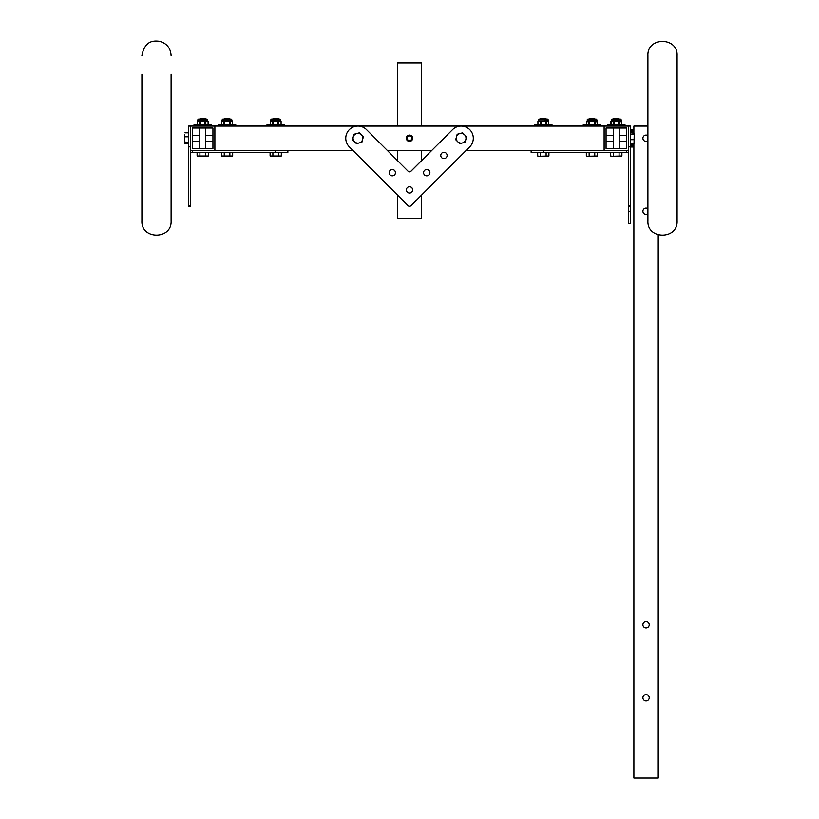 <?xml version="1.0" encoding="UTF-8"?>
<svg xmlns="http://www.w3.org/2000/svg" width="819" height="819" viewBox="0 0 819 819"><rect width="100%" height="100%" fill="white"/><g stroke="black" fill="none" stroke-linecap="round" stroke-linejoin="round"><path stroke-width="1.23" d="M461.179 126.095L604.115 126.095L604.115 150.42L628.439 150.42L628.439 126.095L604.115 126.095L604.115 150.42L466.175 150.42M606.06 148.474L626.494 148.474L626.494 128.04L606.06 128.04L606.06 148.474M190.561 150.42L214.885 150.42L214.885 126.095L190.561 126.095L190.561 152.365L287.868 152.365L287.868 150.42L287.868 152.365M192.506 148.474L212.94 148.474L212.94 128.04L192.506 128.04L192.506 148.474M205.641 119.083L205.047 118.305L200.399 118.305L199.805 118.909L205.641 118.909L205.047 118.305M198.393 124.928L197.348 124.324L198.393 124.928L197.348 124.324L208.098 124.324L208.077 121.325L205.794 121.325L205.794 124.324M197.369 124.324L197.86 119.902L207.586 119.902L206.777 119.083L198.669 119.083A0.809 0.809 0 0 0 197.86 119.902A0.809 0.809 0 0 1 198.669 119.083M538.431 156.255L537.684 155.999L539.086 156.255L537.684 155.999L537.684 152.559L548.914 152.559L548.914 155.999L539.086 156.255L548.914 155.999M547.624 124.928L548.669 124.324L548.157 119.902A0.809 0.809 0 0 0 547.348 119.083L539.25 119.083L540.049 119.083L538.441 119.902L548.157 119.902A0.809 0.809 0 0 0 547.348 119.083M613.032 119.083L612.223 119.083L613.032 119.083M278.624 119.083L278.03 118.305L273.382 118.305L272.788 118.909L278.624 118.909L278.03 118.305M279.75 119.083L271.652 119.083A0.809 0.809 0 0 0 270.843 119.902L280.559 119.902L279.75 119.083L281.081 121.325L278.777 121.325L278.777 124.324L281.081 124.324L281.081 121.325M271.376 124.928L270.331 124.324L270.843 121.038L280.559 121.038M587.09 156.255L586.332 155.999L587.735 156.255L586.332 155.999L586.332 152.559L597.573 152.559L597.573 155.999L587.735 156.255L596.816 156.255M596.283 124.928L597.327 124.324L596.816 121.038L587.09 121.038L587.899 119.083L595.997 119.083A0.809 0.809 0 0 1 596.816 119.902A0.809 0.809 0 0 0 595.997 119.083M235.811 124.928L235.811 126.095L235.811 124.928L218.294 124.928L218.294 126.095M221.693 124.324L221.693 121.325L221.673 124.324L222.717 124.928L221.673 124.324L232.422 124.324L232.412 121.325L230.119 121.325L230.119 124.324M231.101 119.083L223.003 119.083A0.809 0.809 0 0 0 222.184 119.902L231.91 119.902L231.101 119.083L232.422 121.325L232.422 124.324L231.378 124.928M223.976 124.324L223.976 121.325L221.693 121.325L222.184 119.902L222.184 121.038L231.91 121.038M531.132 150.42L531.132 152.365L543.294 152.365L543.294 150.42L626.494 150.42L626.494 152.365L543.294 152.365M626.494 152.365L628.439 152.365L628.439 150.42M192.506 152.365L192.506 150.42L275.706 150.42L275.706 152.365M461.087 126.095L214.885 126.095L214.885 150.42L352.887 150.42M387.295 150.42L431.777 150.42M406.337 138.257A3.163 3.163 0 0 0 411.077 140.991A3.163 3.163 0 0 0 411.077 135.514A3.163 3.163 0 0 0 406.337 138.257M594.758 152.559L594.758 155.999M589.137 152.559L589.137 155.999M589.035 119.083L589.629 118.305L594.277 118.305L594.87 118.909L589.035 118.909M600.706 124.928L600.706 126.095L600.706 124.928L583.189 124.928L583.189 126.095M597.307 124.324L597.307 121.325L595.024 121.325L595.024 124.324L597.307 124.324M588.881 124.324L588.881 121.325L586.578 121.325L586.578 124.324L595.024 124.324M589.66 124.324L589.66 121.325L588.881 121.325M594.236 124.324L594.236 121.325L589.66 121.325M594.236 121.325L595.024 121.325M597.307 121.325L596.816 119.902L587.09 119.902L587.899 119.083M546.109 152.559L546.109 155.999M540.489 152.559L540.489 155.999M540.376 119.083L540.97 118.305L545.618 118.305L546.212 118.909L540.376 118.909M552.057 124.928L552.057 126.095L552.057 124.928L534.541 124.928L534.541 126.095M548.658 124.324L548.669 121.325L546.365 121.325L546.365 124.324L548.658 124.324L548.157 121.038L537.919 121.325L537.94 124.324L546.365 124.324M538.963 124.928L537.919 124.324L537.919 121.325L541.011 121.325L541.011 124.324M540.223 124.324L540.223 121.325M545.587 124.324L545.587 121.325L541.011 121.325M545.587 121.325L546.365 121.325M611.414 156.255L610.657 155.999L612.059 156.255L610.657 155.999L610.657 152.559L621.897 152.559L621.897 155.999L612.059 156.255L621.897 155.999M607.524 124.928L607.524 126.095L607.524 124.928L625.03 124.928L625.03 126.095M620.607 124.928L621.652 124.324L621.14 119.902A0.809 0.809 0 0 0 620.331 119.083L612.223 119.083L611.414 119.902L621.14 119.902M619.082 152.559L619.082 155.999M613.472 152.559L613.472 155.999M613.359 148.474L613.359 128.04M613.359 119.083L613.953 118.305L618.601 118.305L619.195 118.909L613.359 118.909M611.947 124.928L610.902 124.324L621.652 124.324M621.631 124.324L621.14 121.038L611.414 121.038L610.902 124.324L610.923 121.325L613.994 121.325L613.994 124.324M613.206 124.324L613.206 121.325M618.56 124.324L618.56 121.325L613.994 121.325M619.348 124.324L619.348 121.325L618.56 121.325M621.631 121.325L619.348 121.325M208.343 155.999L197.103 155.999L208.343 155.999L208.343 152.559L205.528 152.559L205.528 155.999M197.86 156.255L197.103 155.999L197.103 152.559L205.528 152.559M199.918 152.559L199.918 155.999M205.641 148.474L205.641 128.04M211.476 126.095L211.476 124.928L193.97 124.928L193.97 126.095L193.97 124.928M199.652 124.324L199.652 121.325L197.369 121.325M200.44 124.324L200.44 121.325L199.652 121.325M205.006 124.324L205.006 121.325L200.44 121.325M205.006 121.325L205.794 121.325M208.077 121.325L208.098 124.324L208.098 121.325L206.777 119.083M197.86 121.038L207.586 121.038M281.316 155.999L270.086 155.999L281.316 155.999L281.316 152.559L278.511 152.559L278.511 155.999M270.086 155.999L270.086 152.559L278.511 152.559M272.891 152.559L272.891 155.999M284.459 126.095L284.459 124.928L266.943 124.928L266.943 126.095M272.635 124.324L272.635 121.325L270.342 121.325L270.342 124.324L278.777 124.324M273.413 124.324L273.413 121.325L272.635 121.325M277.989 124.324L277.989 121.325L273.413 121.325M277.989 121.325L278.777 121.325M270.331 121.325L270.843 119.902M232.668 155.999L221.427 155.999L232.668 155.999L232.668 152.559L229.863 152.559L229.863 155.999M222.184 156.255L221.427 155.999L221.427 152.559L229.863 152.559M224.242 152.559L224.242 155.999M229.965 119.083L224.13 119.083M229.965 118.909L229.371 118.305L224.723 118.305L224.13 118.909M224.764 124.324L224.764 121.325L223.976 121.325M229.34 124.324L229.34 121.325L224.764 121.325M229.34 121.325L230.119 121.325M408.159 171.284L366.533 129.658A12.162 12.162 0 0 0 349.324 129.658A12.162 12.162 0 0 0 349.324 146.857L408.159 205.692A1.945 1.945 0 0 0 410.913 205.692L469.737 146.857A12.162 12.162 0 0 0 469.737 129.658A12.162 12.162 0 0 0 452.538 129.658L410.913 171.284A1.945 1.945 0 0 1 408.159 171.284M424.498 170.424A3.163 3.163 0 0 0 425.911 175.716A3.163 3.163 0 0 0 429.791 171.847A3.163 3.163 0 0 0 424.498 170.424M390.09 170.424A3.163 3.163 0 0 0 391.513 175.716A3.163 3.163 0 0 0 395.382 171.847A3.163 3.163 0 0 0 390.09 170.424M407.299 187.623A3.163 3.163 0 0 0 408.712 192.915A3.163 3.163 0 0 0 412.592 189.046A3.163 3.163 0 0 0 407.299 187.623M441.697 153.225A3.163 3.163 0 0 0 443.12 158.517A3.163 3.163 0 0 0 446.99 154.637A3.163 3.163 0 0 0 441.697 153.225M354.484 134.818A4.863 4.863 0 0 0 359.183 142.956A4.863 4.863 0 0 0 361.363 134.818A4.863 4.863 0 0 0 354.484 134.818M353.224 136.998L353.951 134.285L359.377 132.832L363.349 136.804L361.896 142.23L356.47 143.683L352.498 139.711L353.224 136.998M457.698 134.818A4.863 4.863 0 0 0 462.397 142.956A4.863 4.863 0 0 0 464.578 134.818A4.863 4.863 0 0 0 457.698 134.818M456.439 136.998L457.166 134.285L462.592 132.832L466.564 136.804L465.11 142.23L459.684 143.683L455.712 139.711L456.439 136.998M628.439 205.692L630.384 205.692L630.384 223.403L628.439 223.403L628.439 152.365M630.384 126.095L628.439 126.095L630.384 126.095L630.384 205.692M190.561 205.692L188.616 205.692L188.616 206.255L190.561 206.255L190.561 152.365M190.561 126.095L188.616 126.095L188.616 205.692M184.725 134.818L184.725 139.517L184.725 134.818M184.725 143.12L184.725 139.517L184.981 143.683L188.421 143.683L184.777 143.294M184.981 132.832L188.421 132.832L188.421 143.683M188.421 142.23L184.981 142.23M188.421 136.804L184.981 136.804M634.275 133.395L634.019 143.683L634.223 133.221L630.579 132.832L634.223 133.221M634.019 143.683L630.579 143.683L630.579 132.832M634.019 134.285L630.579 134.285M630.579 139.711L634.019 139.711M409.5 171.857A1.945 1.945 0 0 0 410.841 171.284L431.705 150.42M409.5 206.255A1.945 1.945 0 0 1 408.087 205.692L352.825 150.42M392.301 169.502A3.163 3.163 0 0 1 395.198 173.853A3.163 3.163 0 0 1 392.301 175.819M426.699 169.502A3.163 3.163 0 0 1 429.596 173.853A3.163 3.163 0 0 1 426.699 175.819M409.5 186.701A3.163 3.163 0 0 1 412.397 191.052A3.163 3.163 0 0 1 409.5 193.028M397.338 126.095L397.338 62.848L421.662 62.848L421.662 126.095M421.662 150.42L421.662 160.463M421.662 194.932L421.662 218.54L397.338 218.54L397.338 194.932M397.338 150.42L397.338 160.463M412.418 138.257A2.918 2.918 0 0 1 408.036 140.786A2.918 2.918 0 0 1 408.036 135.729A2.918 2.918 0 0 1 412.418 138.257M411.824 138.257A2.324 2.324 0 0 1 408.343 140.264A2.324 2.324 0 0 1 408.343 136.241A2.324 2.324 0 0 1 411.824 138.257M647.901 202.303L647.901 65.274M677.098 202.303L677.098 220.966C677.999 239.803 647 239.793 647.901 220.966L647.901 55.549C647 36.712 677.999 36.722 677.098 55.549L677.098 65.674M677.098 220.966L677.098 55.549M171.099 74.212L171.099 220.966C172 239.803 141.001 239.793 141.902 220.966L141.902 74.212M633.886 147.01L632.718 147.01L632.718 143.683L632.718 147.01L631.551 147.01L631.551 143.683L631.551 147.01L630.384 147.01M630.384 129.504L631.551 129.504L631.551 132.832L631.551 129.504L632.718 129.504L632.718 132.832L632.718 129.504L633.886 129.504M647.901 126.095L633.886 126.095L633.886 132.832M633.886 143.683L633.886 778.05L658.22 778.05L658.22 234.92M646.058 700.931A3.163 3.163 0 0 0 648.791 696.191A3.163 3.163 0 0 0 643.314 696.191A3.163 3.163 0 0 0 646.058 700.931M646.058 627.958A3.163 3.163 0 0 0 648.791 623.208A3.163 3.163 0 0 0 643.314 623.208A3.163 3.163 0 0 0 646.058 627.958M647.901 208.671A3.163 3.163 0 0 0 643.048 210.268A3.163 3.163 0 0 0 647.901 213.8M647.901 135.688A3.163 3.163 0 0 0 643.048 137.285A3.163 3.163 0 0 0 647.901 140.827M647.266 141.175L644.84 141.175M628.439 146.857L630.384 146.857M190.561 146.857L188.616 146.857M630.384 211.241L628.439 211.241M611.414 121.038L612.223 119.083M594.87 119.083L594.277 118.305M587.622 124.928L586.578 124.324L587.09 121.038M545.618 118.305L546.212 118.909M538.441 121.038L539.25 119.083M619.195 148.474L619.195 128.04M199.805 148.474L199.805 128.04M199.805 119.083L200.399 118.305M207.053 124.928L208.098 124.324M272.788 119.083L273.382 118.305M280.037 124.928L281.081 124.324M628.439 206.255L630.384 206.255M192.506 141.175L199.805 141.175L192.506 141.175M205.641 141.175L212.94 141.175L205.641 141.175M192.506 135.34L199.805 135.34M205.641 135.34L212.94 135.34M626.494 135.34L619.195 135.34L626.494 135.34M613.359 135.34L606.06 135.34L613.359 135.34M626.494 141.175L619.195 141.175M613.359 141.175L606.06 141.175M171.099 55.549C170.598 48.065 166.738 43.305 159.521 41.267C153.767 40.643 144.902 40.213 141.902 55.549M647.266 135.34L644.84 135.34"/></g></svg>
